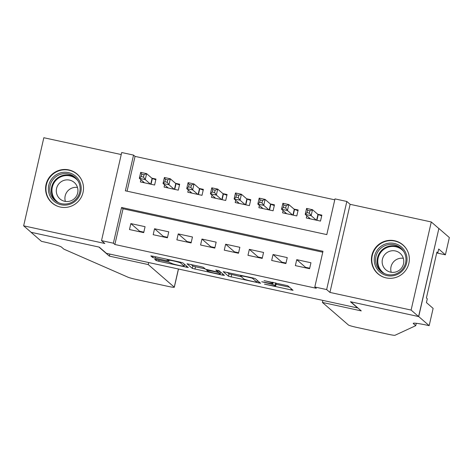 <?xml version="1.0" encoding="UTF-8"?>
<svg xmlns="http://www.w3.org/2000/svg" width="473" height="473" viewBox="0 0 473 473"><rect width="100%" height="100%" fill="white"/><g stroke="black" fill="none" stroke-linecap="round" stroke-linejoin="round"><path stroke-width="0.71" d="M264.454 284.137L293.053 290.321L287.75 285.71L264.029 280.631A7.698 0.591 -167.1 0 1 272.407 283.061L272.85 283.445A7.698 0.591 -167.1 0 1 272.909 283.546A7.698 0.591 -167.1 0 1 266.346 282.641L261.711 281.748L266.754 282.996A7.698 0.591 -167.1 0 1 275.138 285.432L275.582 285.81A7.698 0.591 -167.1 0 1 275.641 285.911A7.698 0.591 -167.1 0 1 269.078 285.006L264.454 284.137M60.29 207.044A19.109 18.861 -49.1 0 0 77.064 174.034A19.109 18.861 -49.1 0 0 47.667 180.03A19.109 18.861 -49.1 0 0 60.29 207.044M386.134 277.893A19.109 18.861 -49.1 0 0 402.907 244.884A19.109 18.861 -49.1 0 0 373.51 250.873A19.109 18.861 -49.1 0 0 386.134 277.893M156.693 259.494L154.665 259.245L156.143 260.528L158.762 261.291L188.266 267.541L182.962 262.929L180.343 262.166L152.891 256.2L150.846 255.917L152.649 257.501L167.016 260.812L169.068 261.096L168.163 260.298A6.433 0.491 -167.1 0 1 168.116 260.215A6.433 0.491 -167.1 0 1 174.046 261.066A6.433 0.491 -167.1 0 1 180.609 263L184.086 266.021A6.433 0.491 -167.1 0 1 184.133 266.104A6.433 0.491 -167.1 0 1 178.203 265.247A6.433 0.491 -167.1 0 1 171.64 263.313L168.441 262.048L156.693 259.494M113.372 243.199L101.524 240.621L121.703 152.519L133.552 155.097L125.369 190.814L326.802 234.608L334.985 198.891L346.833 201.468L326.654 289.571L314.805 286.993L322.982 251.275L121.555 207.481L113.372 243.199L114.868 244.494L316.301 288.288L314.805 286.993M429.171 325.655L418.706 316.579L350.812 301.815L361.277 310.897L322.415 302.448L348.435 325.01A7.349 0.562 -167.1 0 0 356.441 327.334L388.788 334.37A7.349 0.562 -167.1 0 0 395.008 335.274L415.767 325.661L413.372 323.585A17.152 1.318 12.9 0 1 413.242 323.361A17.152 1.318 12.9 0 1 427.87 325.377L429.171 325.655L433.126 308.396L426.427 302.584L427.296 298.776L426.404 297.996L436.928 252.038L437.827 252.819L438.696 249.011L445.395 254.817L449.35 237.552L438.879 228.477L418.587 316.555L350.452 301.739L357.629 307.964L106.437 253.351L99.259 247.125L31.129 232.314L23.65 225.828L104.817 243.477L101.524 240.621M418.587 316.555L411.108 310.069L431.287 221.967L350.121 204.318L346.833 201.468M350.121 204.318L329.941 292.42L411.108 310.069M329.941 292.42L326.654 289.571M228.489 276.256L260.605 283.268L255.302 278.656L252.683 277.893L223.185 271.644L228.489 276.256L229.033 273.879L241.331 276.74M222.381 275.12L192.316 268.392L187.012 263.78L200.812 266.618L203.431 267.375L205.572 269.238L215.984 271.691L218.035 271.975L215.789 270.006L219.046 270.716L224.415 275.375L222.381 275.12L222.671 273.861M121.236 154.553L43.829 137.726L23.65 225.828M438.761 228.453L431.287 221.967M140.907 179.681L140.392 181.928L154.612 185.02L155.978 179.066L151.827 178.161M164.604 184.831L164.09 187.077L178.309 190.17L179.675 184.216L175.524 183.317M188.307 189.98L187.787 192.233L202.006 195.325L203.372 189.371L199.222 188.467M212.005 195.136L211.484 197.383L225.704 200.475L227.07 194.521L222.925 193.623M235.702 200.286L235.187 202.539L249.401 205.625L250.767 199.677L246.622 198.772M259.399 205.442L258.885 207.688L273.098 210.781L274.464 204.827L270.32 203.928M283.096 210.591L282.582 212.838L296.802 215.93L298.161 209.982L294.017 209.078M295.371 265.619L309.59 268.705L310.95 262.757L296.737 259.665L295.371 265.619M271.673 260.463L285.893 263.556L287.253 257.602L273.039 254.509L271.673 260.463M247.976 255.314L262.196 258.406L263.556 252.452L249.336 249.36L247.976 255.314M224.279 250.158L238.498 253.25L239.858 247.296L225.639 244.204L224.279 250.158M200.582 245.008L214.801 248.1L216.161 242.146L201.941 239.054L200.582 245.008M176.884 239.852L191.098 242.945L192.464 236.991L178.244 233.904L176.884 239.852M153.187 234.703L167.401 237.795L168.766 231.841L154.547 228.749L153.187 234.703M322.775 252.204L123.051 208.776L114.868 244.494M145.069 226.685L130.85 223.599L129.49 229.547L143.703 232.639L145.069 226.685M334.772 199.819L135.047 156.392L127.077 191.181M306.794 215.747L306.279 217.994L320.499 221.086L321.859 215.132L317.714 214.228M135.047 156.392L133.552 155.097M123.051 208.776L121.555 207.481M296.737 259.665L305.558 267.316L309.703 268.215M273.039 254.509L281.861 262.16L286.005 263.065M262.308 257.909L258.163 257.01L249.336 249.36M238.611 252.759L234.466 251.855L225.639 244.204M214.913 247.604L210.769 246.705L201.941 239.054M191.216 242.454L187.072 241.555L178.244 233.904M167.513 237.304L163.368 236.399L154.547 228.749M143.816 232.148L139.671 231.25L130.85 223.599M275.641 285.911L276.185 283.528A7.698 0.591 -167.1 0 0 276.126 283.428L275.582 285.81M275.221 282.795A7.698 0.591 -167.1 0 1 275.682 283.049L276.126 283.428M276.013 284.285L289.482 287.212M227.3 272.377L229.033 273.879M255.586 282.074L257.022 282.269L252.369 278.225L247.16 276.959A7.698 0.591 -167.1 0 0 240.603 276.061A7.698 0.591 -167.1 0 0 240.656 276.161L243.832 278.91A7.698 0.591 -167.1 0 0 252.21 281.34L255.586 282.074M205.164 268.877L195.479 266.772L194.935 269.155M191.133 264.513L192.86 266.015L195.479 266.772M207.795 271.165A6.433 0.491 -167.1 0 0 214.358 273.098A6.433 0.491 -167.1 0 0 220.288 273.956A6.433 0.491 -167.1 0 0 220.241 273.867L219.017 272.809L216.398 272.046L206.553 270.071L207.795 271.165M308.863 218.556L309.058 217.71M307.018 212.643L309.389 213.163L309.933 210.781L307.562 210.266L307.018 212.643L305.221 214.381L306.587 208.427L312.511 209.716L311.145 215.67L305.221 214.381L310.424 218.893M321.693 215.859L317.951 214.44L312.511 209.716L309.933 210.781M316.348 220.181L311.145 215.67L309.389 213.163M306.587 208.427L307.562 210.266M385.82 243.867A16.537 16.319 130.9 0 1 406.325 254.504A16.537 16.319 130.9 0 1 395.44 275.185A16.537 16.319 130.9 0 1 374.935 264.555A16.537 16.319 130.9 0 1 385.82 243.867M395.233 274.157A15.313 15.112 -49.1 0 0 400.808 248.089A15.313 15.112 -49.1 0 0 375.923 256.65A15.313 15.112 -49.1 0 0 395.233 274.157M391.212 272.271A10.903 10.761 130.9 0 1 403.327 258.305M396.132 271.874A10.903 10.761 -49.1 0 0 400.105 253.315A10.903 10.761 -49.1 0 0 382.385 259.411A10.903 10.761 -49.1 0 0 396.132 271.874M407.466 250.826A18.985 18.737 -49.1 0 0 372.204 255.798A18.985 18.737 -49.1 0 0 384.395 277.426M59.976 173.023A16.537 16.319 130.9 0 1 80.481 183.654A16.537 16.319 130.9 0 1 69.596 204.342A16.537 16.319 130.9 0 1 49.091 193.705A16.537 16.319 130.9 0 1 59.976 173.023M69.389 203.307A15.313 15.112 -49.1 0 0 74.965 177.245A15.313 15.112 -49.1 0 0 50.079 185.806A15.313 15.112 -49.1 0 0 69.389 203.307M65.369 201.427A10.903 10.761 130.9 0 1 77.483 187.456M70.288 201.025A10.903 10.761 -49.1 0 0 74.261 182.466A10.903 10.761 -49.1 0 0 56.541 188.567A10.903 10.761 -49.1 0 0 70.288 201.025M81.622 179.977A18.985 18.737 -49.1 0 0 46.36 184.955A18.985 18.737 -49.1 0 0 58.551 206.583M415.767 325.661L416.305 323.301M418.706 316.579L438.879 228.477M322.415 302.448L322.882 300.408M436.721 252.931L445.395 254.817M436.798 252.594L437.827 252.819M148.699 262.539L148.238 264.573L174.259 287.141L178.41 269.001M178.487 269.013L174.312 287.235A7.349 0.562 -167.1 0 1 168.045 286.372L135.698 279.336A7.349 0.562 -167.1 0 1 128.112 277.249L63.855 249.141L61.46 247.072A17.152 1.318 -167.1 0 0 42.783 241.644L41.476 241.36L31.011 232.284L98.904 247.048L109.369 256.124L148.238 264.573M109.837 254.09L109.369 256.124M285.166 213.406L285.361 212.554M283.321 207.493L285.692 208.008L286.236 205.625L283.865 205.111L283.321 207.493L281.524 209.232L282.889 203.278L288.814 204.567L287.448 210.52L281.524 209.232L286.727 213.743M297.996 210.71L294.253 209.285L288.814 204.567L286.236 205.625M292.651 215.032L287.448 210.52L285.692 208.008M282.889 203.278L283.865 205.111M261.468 208.25L261.664 207.405M259.624 202.343L261.995 202.858L262.539 200.475L260.168 199.961L259.624 202.343L257.826 204.076L259.186 198.122L265.111 199.411L263.751 205.365L257.826 204.076L263.029 208.593M274.299 205.554L270.556 204.135L265.111 199.411L262.539 200.475M268.954 209.876L263.751 205.365L261.995 202.858M259.186 198.122L260.168 199.961M237.771 203.1L237.966 202.249M235.926 197.188L238.297 197.702L238.841 195.325L236.47 194.805L235.926 197.188L234.129 198.926L235.489 192.972L241.413 194.261L240.053 200.215L234.129 198.926L239.332 203.437M250.601 200.404L246.859 198.979L241.413 194.261L238.841 195.325M245.256 204.726L240.053 200.215L238.297 197.702M235.489 192.972L236.47 194.805M214.074 197.945L214.269 197.099M212.229 192.038L214.6 192.552L215.144 190.17L212.773 189.655L212.229 192.038L210.432 193.77L211.792 187.822L217.716 189.105L216.356 195.059L210.432 193.77L215.635 198.288M226.904 195.248L223.161 193.829L217.716 189.105L215.144 190.17M221.559 199.571L216.356 195.059L214.6 192.552M211.792 187.822L212.773 189.655M190.377 192.795L190.566 191.949M188.532 186.882L190.897 187.397L191.447 185.02L189.076 184.5L188.532 186.882L186.734 188.621L188.094 182.667L194.019 183.956L192.659 189.91L186.734 188.621L191.937 193.132M203.207 190.099L199.464 188.674L194.019 183.956L191.447 185.02M197.862 194.421L192.659 189.91L190.897 187.397M188.094 182.667L189.076 184.5M166.679 187.639L166.868 186.794M164.835 181.733L167.2 182.247L167.749 179.864L165.379 179.35L164.835 181.733L163.037 183.465L164.397 177.517L170.321 178.8L168.962 184.754L163.037 183.465L168.24 187.982M179.509 184.943L175.767 183.524L170.321 178.8L167.749 179.864M174.165 189.271L168.962 184.754L167.2 182.247M164.397 177.517L165.379 179.35M142.976 182.489L143.171 181.644M141.137 176.577L143.502 177.091L144.052 174.714L141.681 174.2L141.137 176.577L139.334 178.315L140.7 172.361L146.624 173.65L145.264 179.604L139.334 178.315L144.543 182.826M155.812 179.793L152.07 178.368L146.624 173.65L144.052 174.714M150.467 184.115L145.264 179.604L143.502 177.091M140.7 172.361L141.681 174.2M275.682 283.049L275.138 285.432M273.104 282.334L272.85 283.445M272.602 282.227L272.407 283.061M291.291 288.778L291.001 290.044M258.843 281.725L258.554 282.984M231.652 274.636L231.108 277.018M257.413 280.483L257.005 282.251L257.424 280.495M252.458 277.846L252.369 278.225M192.86 266.015L192.316 268.392M218.355 270.467L218.018 271.94M220.649 272.105L220.241 273.867M219.419 271.041L219.017 272.809M184.488 264.253L184.086 266.021M180.775 262.267L180.609 263M167.353 259.34L167.016 260.812M155.611 256.792L155.274 258.258M152.945 256.212L152.649 257.501M186.504 265.997L186.214 267.257M159.058 260.008L158.762 261.291M156.397 259.435L156.143 260.528M318.234 214.571L316.922 220.306M317.951 214.44L316.62 220.241M381.551 271.874A15.313 15.112 130.9 0 1 387.884 246.51A15.313 15.112 130.9 0 1 401.565 248.792M403.694 251.465A14.811 14.616 -49.1 0 0 377.927 259.293A14.811 14.616 -49.1 0 0 384.496 273.607M55.708 201.031A15.313 15.112 130.9 0 1 62.04 175.666A15.313 15.112 130.9 0 1 75.721 177.943M77.85 180.621A14.811 14.616 -49.1 0 0 52.083 188.449A14.811 14.616 -49.1 0 0 58.652 202.757M413.455 323.219L413.372 323.585M294.537 209.421L293.225 215.156M294.253 209.285L292.923 215.091M270.84 204.265L269.527 210M270.556 204.135L269.226 209.935M247.143 199.115L245.83 204.85M246.859 198.979L245.528 204.785M223.445 193.96L222.133 199.701M223.161 193.829L221.831 199.636M199.748 188.81L198.435 194.545M199.464 188.674L198.134 194.48M176.051 183.66L174.738 189.395M175.767 183.524L174.436 189.33M152.353 178.504L151.035 184.239M152.07 178.368L150.739 184.174M273.181 282.351L272.909 283.546M240.775 275.304L240.603 276.061M218.378 270.473L218.035 271.975M220.702 272.152L220.288 273.956M206.66 269.622L206.553 270.071M184.547 264.301L184.133 266.104M168.27 259.541L168.116 260.215M378.187 273.873L379.559 275.061M403.067 245.18L404.439 246.374M52.343 203.029L53.715 204.218M77.223 174.336L78.595 175.524"/></g></svg>
